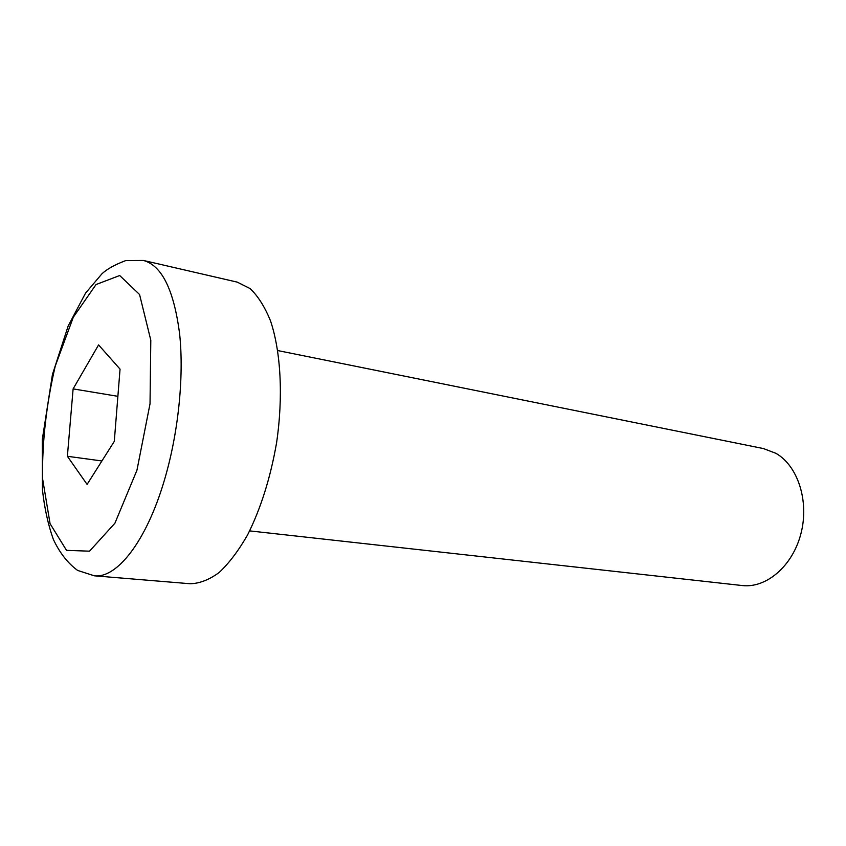 <?xml version="1.0" encoding="UTF-8"?>
<svg xmlns="http://www.w3.org/2000/svg" width="846" height="846" viewBox="0 0 846 846"><rect width="100%" height="100%" fill="white"/><g stroke="black" fill="none" stroke-linecap="round" stroke-linejoin="round"><path stroke-width="1.27" d="M277.784 350.572L763.494 448.581L775.898 453.319C797.863 465.744 809.432 501.276 800.919 533.689C792.596 566.164 766.212 588.488 742.122 585.527L249.655 530.897M143.503 260.473L237.218 282.12L250.056 288.539C258.009 296.058 264.851 306.897 270.572 321.036C280.872 351.788 283.325 396.742 276.589 442.744C270.477 477.779 260.811 508.499 247.592 534.894C238.54 550.683 229.055 563.235 219.114 572.541C209.152 579.806 199.497 583.539 190.16 583.74L94.297 575.809C116.727 578.59 146.02 541.852 163.997 481.511C178.178 434.484 184.164 377.549 179.68 334.424C174.033 290.231 161.977 265.581 143.503 260.473L125.8 260.557C114.855 264.692 106.892 269.113 101.901 273.85L85.52 293.16L68.166 325.996L52.452 374.44L42.3 439.518L42.437 489.697C44.457 508.097 48.095 524.657 53.34 539.378C59.685 552.872 67.786 563.214 77.631 570.426L94.297 575.809M98.58 344.914L120.047 369.12L114.295 441.369L87.096 484.398L67.384 456.29L73.116 388.885L98.58 344.914M117.88 396.319L73.116 388.885M101.911 460.964L67.384 456.29M136.946 470.228L114.919 523.198L89.539 551.18L66.517 550.355L50.083 523.716L42.522 478.307C42.152 441.506 46.393 404.113 55.244 366.128L73.316 317.208L96.042 284.542L119.688 275.521L139.558 294.503L150.8 340.208L150.028 403.806L136.946 470.228"/></g></svg>
